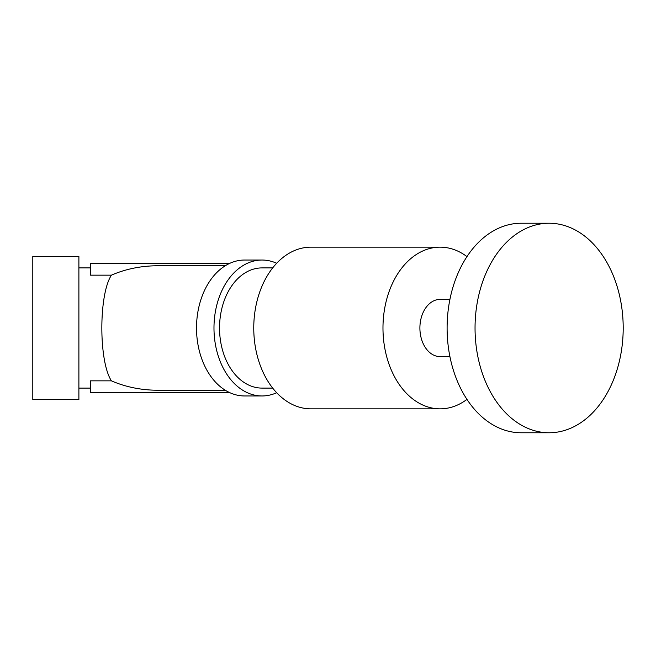 <?xml version="1.0" encoding="UTF-8"?>
<svg xmlns="http://www.w3.org/2000/svg" width="656" height="656" viewBox="0 0 656 656"><rect width="100%" height="100%" fill="white"/><g stroke="black" fill="none" stroke-linecap="round" stroke-linejoin="round"><path stroke-width="0.98" d="M225.27 265.762L157.948 265.762A88.019 62.238 180 0 0 111.438 275.159C98.638 294.339 98.646 361.628 111.438 380.841L90.421 380.841L90.421 392.386L229.19 392.386M225.27 390.238L157.948 390.238A88.019 62.238 180 0 1 111.438 380.841M111.438 275.159L90.421 275.159L90.421 263.614L229.19 263.614M449.926 299.382L440.135 299.382A28.618 20.238 90 0 0 419.897 328A28.618 20.238 90 0 0 440.135 356.618L449.926 356.618M78.892 256.455L78.892 399.545L32.8 399.545L32.8 256.455L78.892 256.455M276.676 263.269A67.962 48.06 90 0 0 262.031 260.038L244.573 260.038A67.962 48.06 90 0 0 196.513 328A67.962 48.06 90 0 0 244.573 395.962L262.031 395.962A67.962 48.06 90 0 0 276.676 392.731M262.031 260.038A67.962 48.06 90 0 0 213.979 328A67.962 48.06 90 0 0 262.031 395.962M272.691 267.902L262.031 267.902A60.098 42.492 90 0 0 219.539 328A60.098 42.492 90 0 0 262.031 388.098L272.691 388.098M466.965 256.619A80.844 57.162 90 0 0 440.135 247.156A80.844 57.162 90 0 0 382.973 328A80.844 57.162 90 0 0 440.135 408.844A80.844 57.162 90 0 0 466.965 399.381M440.135 247.156L310.928 247.156A80.844 57.162 90 0 0 253.757 328A80.844 57.162 90 0 0 310.928 408.844L440.135 408.844M549.121 223.237L521.184 223.237A104.763 74.079 90 0 0 447.105 328A104.763 74.079 90 0 0 521.184 432.763L549.121 432.763A104.763 74.079 90 0 0 623.2 328A104.763 74.079 90 0 0 549.121 223.237A104.763 74.079 90 0 0 475.042 328A104.763 74.079 90 0 0 549.121 432.763M90.421 267.902L78.892 267.902M90.421 388.098L78.892 388.098"/></g></svg>
